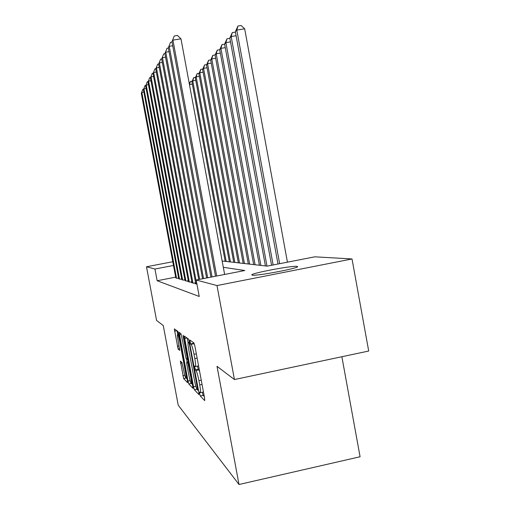 <?xml version="1.0" encoding="UTF-8"?>
<svg xmlns="http://www.w3.org/2000/svg" width="510" height="510" viewBox="0 0 510 510"><rect width="100%" height="100%" fill="white"/><g stroke="black" fill="none" stroke-linecap="round" stroke-linejoin="round"><path stroke-width="0.76" d="M199.633 393.726L200.277 395.97L204.72 400.618L204.612 398.189L194.897 346.156L193.953 342.975L189.803 339.998L190.555 343.931L191.078 344.32C191.926 345.417 192.901 348.751 194.01 354.316L194.807 358.575C195.693 363.617 195.872 366.295 195.343 366.594L194.667 366.046L194.782 367.774L195.961 370.464C196.834 371.694 197.823 375.105 198.932 380.677L199.729 384.922C200.602 389.869 200.774 392.47 200.245 392.725L199.518 392.043L199.633 393.726M202.323 392.286L203.107 395.365L204.319 396.601M192.997 342.286L193.927 343.734L191.078 344.32M197.459 366.154L198.256 369.38L198.811 369.865L195.961 370.464M296.922 266.373L297.572 266.59C299.676 268.069 256.167 276.286 252.259 275.145L251.825 274.935C250.499 273.354 291.65 265.544 296.922 266.373M180.374 361.074L183.645 378.56L187.559 382.647L187.387 380.415L178.749 334.286L177.952 331.494L174.324 328.893L178.117 349.038L179.705 350.389L178.092 340.495C177.41 336.67 177.25 334.617 177.601 334.331C178.168 334.892 178.895 337.39 179.781 341.821L185.442 372.09C186.112 375.844 186.271 377.833 185.914 378.05C185.321 377.413 184.582 374.844 183.683 370.356L181.962 362.565L180.374 361.074M222.15 261.018L267.221 266.124L314.759 256.83L352.021 258.959L368.698 351.033L234.441 379.548L217.018 366.327L239.011 484.5L178.207 405.163L163.264 325.527L156.583 320.452L146.498 266.775L172.788 261.732M234.441 379.548L216.992 285.562L196.172 280.015L244.787 270.51L223.316 267.304M175.669 277.147L157.15 280.749L199.231 296.469L196.172 280.015M157.15 280.749L154.951 269.025L146.498 266.775M193.513 386.739L194.386 389.806L198.945 394.574L198.823 392.215L189.471 342.172L188.579 339.118L184.314 336.064L193.513 386.739L195.865 386.242M193.003 388.352L188.808 383.96L187.98 381.034L179.125 332.335L180.789 333.527L181.611 336.39L186.023 358.46L187.221 359.499L187.042 357.127L183.262 336.912L183.135 335.217L183.74 337.263L193.092 388.333M195.719 283.528L195.107 283.649L196.949 284.191M191.958 282.438L191.377 282.553L193.59 283.203L195.591 282.814M188.394 281.405L187.839 281.514L189.937 282.132L191.83 281.762M185.002 280.423L186.475 281.112L188.273 280.761M181.777 279.486L183.179 280.143L184.888 279.811M178.704 278.594L180.043 279.219L181.668 278.9M178.602 278.039L177.053 278.339L175.778 277.746M239.011 484.5L360.079 456.762L341.872 356.732M352.021 258.959L216.992 285.562M173.483 265.461L154.951 269.025M200.353 392.706L203.088 392.12L203.375 391.578M199.627 371.497L198.811 369.865M195.438 366.575L198.192 366.001L198.486 365.37M194.686 345.149L193.927 343.734M187.259 338.168L188.069 342.51M198.071 390.214L198.537 390.692M197.784 390.252L189.516 344.836L188.898 342.701L188.273 342.261C187.769 342.612 187.954 345.251 188.834 350.185L194.342 379.669C195.4 385.031 196.363 388.359 197.217 389.665L197.784 390.252M192.595 384.617L191.422 383.412L188.808 383.96M187.138 362.03L186.558 358.925M188.904 375.385C189.841 380.065 190.625 382.749 191.269 383.431C191.652 383.208 191.499 381.148 190.804 377.253L187.884 363.19L186.685 362.119L186.858 364.446L188.904 375.385M177.072 330.856L177.716 334.311M186.144 378.006L187.119 379.013M287.436 262.172L244.685 28.815L236.793 30.058L235.352 31.716L277.988 264.021M279.652 263.695L236.793 30.058L237.953 25.991L241.102 25.5L244.685 28.815M235.352 31.716L237.953 25.991M224.636 274.45L180.973 38.837L172.922 40.105L216.699 275.999M171.972 41.699L174.261 35.968L171.972 41.699L215.513 276.229M174.261 35.968L177.48 35.464L180.973 38.837M273.137 264.964L231.177 36.535L229.825 38.091L271.569 265.276M236.092 35.757L231.177 36.535L232.318 32.576L235.435 32.149M229.825 38.091L232.318 32.576M266.985 266.099L225.892 42.623L224.617 44.089L265.423 265.92M230.52 41.884L225.892 42.623L227.014 38.766L229.863 38.314M224.617 44.089L227.014 38.766M260.871 265.404L220.913 48.361L219.714 49.744L259.392 265.238M225.28 47.666L220.913 48.361L222.016 44.599L224.636 44.185M219.714 49.744L222.016 44.599M255.089 264.747L216.214 53.779L215.08 55.086L253.693 264.594M220.333 53.116L216.214 53.779L217.292 50.114L219.721 49.725M215.08 55.086L217.292 50.114M172.731 45.772L169.224 46.327L212.052 276.911M168.332 47.825L170.531 42.311L168.332 47.825L210.93 277.128M170.531 42.311L172.042 42.069M169.046 51.657L165.744 52.186L207.678 277.765M164.909 53.595L167.025 48.265L164.909 53.595L206.626 277.969M167.025 48.265L168.376 48.055M165.578 57.203L162.467 57.694L203.56 278.568M161.676 59.026L163.716 53.881L161.676 59.026L202.566 278.76M163.716 53.881L164.921 53.69M162.314 62.43L159.375 62.896L199.671 279.327M158.629 64.152L160.599 59.179L158.629 64.152L198.728 279.512M160.599 59.179L161.689 59.007M249.626 264.129L211.771 58.899L210.7 60.135L248.306 263.982M215.666 58.274L211.771 58.899L212.829 55.322L215.131 54.953M210.7 60.135L212.829 55.322M159.228 67.371L156.455 67.817L196.752 284.134M155.754 69.003L157.654 64.183L155.754 69.003L195.783 283.847M157.654 64.183L158.68 64.018M244.449 263.542L207.564 63.75L206.544 64.923L243.194 263.402M211.255 63.151L207.564 63.75L208.603 60.256L210.789 59.906M206.544 64.923L208.603 60.256M156.315 72.044L153.689 72.471L192.939 283.012M153.025 73.593L154.861 68.927L153.025 73.593L192.015 282.744M154.861 68.927L155.837 68.767M239.534 262.988L203.573 68.353L202.604 69.462L238.348 262.854M207.073 67.779L203.573 68.353L204.593 64.936L206.671 64.598M202.604 69.462L204.593 64.936M153.561 76.474L151.068 76.876L189.318 281.947M150.437 77.947L152.216 73.421L150.437 77.947L188.445 281.692M152.216 73.421L153.147 73.268M234.868 262.459L199.78 72.72L198.868 73.778L233.739 262.331M203.107 72.178L199.78 72.72L200.787 69.379L202.763 69.06M198.868 73.778L200.787 69.379M150.947 80.682L148.582 81.064L185.882 280.94M147.983 82.078L149.704 77.686L147.983 82.078L185.053 280.691M149.704 77.686L150.59 77.539M230.431 261.955L196.178 76.87L195.304 77.877L229.353 261.834M199.34 76.353L196.178 76.87L197.166 73.612L199.053 73.3M195.304 77.877L197.166 73.612M148.467 84.679L146.217 85.049L182.618 279.977M145.643 86.011L147.314 81.74L145.643 86.011L181.828 279.741M147.314 81.74L148.155 81.6M226.204 261.477L192.748 80.829L191.919 81.785L225.178 261.362M195.757 80.331L192.748 80.829L193.717 77.635L195.515 77.341M191.919 81.785L193.717 77.635M146.109 88.485L143.967 88.836L179.507 279.066M143.425 89.754L145.044 85.597L143.425 89.754L178.755 278.842M145.044 85.597L145.847 85.47M222.175 261.024L189.459 84.622M192.346 84.124L189.478 84.596L190.434 81.472L192.149 81.192M189.325 83.876L190.434 81.472M143.865 92.106L141.825 92.444L176.543 278.192M141.302 93.317L142.876 89.275L141.302 93.317L175.822 277.982M142.876 89.275L143.648 89.154M203.107 395.365L200.277 395.97M193.392 343.351L190.555 343.931M198.256 369.38L195.419 369.973M202.043 384.432L199.729 384.922M201.252 380.186L198.932 380.677M197.128 358.09L194.807 358.575M196.331 353.838L194.01 354.316M187.017 337.996L184.499 338.512M196.949 389.264L194.386 389.806M198.129 388.505L197.695 388.601M189.949 344.747L189.516 344.836M189.548 342.567L188.898 342.701M189.452 342.082L188.362 342.306M190.096 380.587L187.98 381.034M181.126 334.324L179.31 334.694M187.444 357.051L187.042 357.127M183.657 336.836L183.262 336.912M191.205 377.17L190.804 377.253M189.133 366.084L188.732 366.167M188.566 363.05L187.884 363.19M188.33 361.8L186.711 362.138M185.812 372.007L185.442 372.09M180.145 341.751L179.781 341.821M179.628 348.725L178.117 349.038M179.112 345.933L177.346 346.296M176.849 330.697L174.516 331.175M186.163 378.031L183.645 378.56M184.824 375.341L182.867 375.755M182.14 362.922L180.527 363.26M198.435 390.137L197.835 390.265M189.446 342.025L188.273 342.261M187.871 359.359L187.246 359.493M192.334 383.201L191.339 383.412M188.324 361.781L186.685 362.119M186.902 377.846L185.978 378.037M178.717 334.107L177.601 334.331"/></g></svg>
